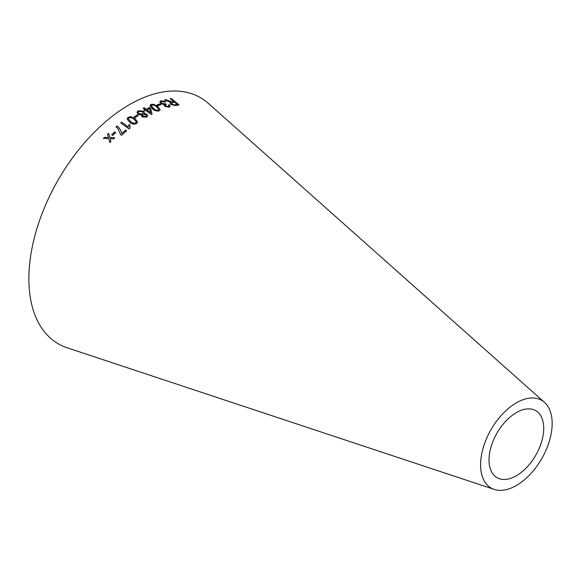 <?xml version="1.0" encoding="UTF-8"?>
<svg xmlns="http://www.w3.org/2000/svg" width="581" height="581" viewBox="0 0 581 581"><rect width="100%" height="100%" fill="white"/><g stroke="black" fill="none" stroke-linecap="round" stroke-linejoin="round"><path stroke-width="0.87" d="M494.235 489.42L67.207 347.808A142.12 82.052 -60 0 1 58.311 179.711A142.12 82.052 -60 0 1 208.332 103.367L544.491 402.372A50.612 29.217 -60 0 1 548.566 443.63A50.612 29.217 -60 0 1 516.371 485.491A50.612 29.217 -60 0 1 494.235 489.42A50.612 29.217 -60 0 1 491.061 429.562A50.612 29.217 -60 0 1 544.491 402.372M103.389 138.467L108.785 138.641L109.78 142.592L110.913 141.459L110.136 138.612L113.549 138.874L114.747 137.733L109.845 137.508L108.669 133.296L107.507 134.407L108.487 137.537L104.558 137.298L103.389 138.467M111.705 134.698L112.765 135.424L115.728 132.671L114.668 131.945L111.705 134.698M120.695 134.756L121.516 135.322L126.629 130.827L125.612 130.129L121.741 133.507C121.189 130.594 119.613 128.074 117.013 125.939L116.018 126.811L118.016 128.757L120.695 134.756M128.307 126.876L121.712 122.133L120.725 122.918L129.193 128.997L129.832 128.495L130.042 125.176L129.047 124.45L128.307 127.021L121.712 122.133M134.966 118.56L130.747 116.643L128.045 117.311L127.057 118.844L129.708 122.337C131.836 124.211 134.146 124.603 136.637 123.521L137.617 122.054L134.966 118.56L130.747 116.643M134.117 116.861L135.133 117.631L138.234 115.648L137.218 114.885L134.117 116.861M141.386 115.699L141.662 114.958L142.113 116.934L146.644 117.13L147.69 115.924L146.848 114.181L143.943 113.615L144.364 112.779L143.405 111.16L138.205 110.804L137.007 112.249L138.009 114.304L141.662 114.958L141.394 115.626M146.005 110.455L151.242 114.537L152.062 114.116L150.552 108.197L149.637 107.485L146.1 109.228L144.161 107.725L143.151 108.24L145.09 109.751L143.979 110.332L144.894 111.044L146.005 110.455M157.698 106.512L153.616 104.282L150.951 104.413L149.963 105.393L152.44 108.829C154.488 110.695 156.747 111.363 159.216 110.848L160.189 109.903L157.698 106.512L153.616 104.282M156.87 104.979L157.843 105.771L160.908 104.667L159.935 103.876L156.87 104.979M164.031 105.081L164.212 104.66L164.714 106.308L169.093 107.231L170.095 106.468L169.434 104.878L168.294 105.016L168.831 106.04L168.279 106.592L165.745 105.996L165.236 105.016L166.217 104.391L165.476 103.665L164.895 103.963L161.801 103.215L161.133 102.024L161.801 101.355L164.902 102.154L165.745 101.777L161.01 100.709L159.84 101.624L160.77 103.571L164.212 104.66L164.053 105.001M168.352 100.753L165.687 99.685L164.387 100.026L170.807 102.22L169.935 102.881L170.749 104.507L175.673 105.575L179.071 104.87L171.192 98.458L170.182 98.654L173.683 101.501L171.903 101.835L165.687 99.685M516.371 475.752A38.68 22.332 -60 0 1 499.449 478.751A38.68 22.332 -60 0 1 497.031 433.005A38.68 22.332 -60 0 1 537.861 412.227A38.68 22.332 -60 0 1 540.969 443.761A38.68 22.332 -60 0 1 516.371 475.752M173.683 101.501L171.831 102.009L168.287 100.927M165.621 99.852L164.321 100.201M169.906 102.975L170.807 102.22M178.999 105.045L171.192 98.458M171.119 98.632L170.11 98.828M171.751 104.406L171.315 103.258L174.59 102.234L177.198 104.355L174.692 105.052L171.751 104.406L171.293 103.353M177.198 104.355L174.765 104.878L171.816 104.231M170.059 106.548L169.434 104.878M169.369 105.052L168.229 105.19M168.795 106.12L168.279 106.592M168.214 106.766L165.745 105.996M165.687 106.17L165.222 105.103M166.159 104.558L165.476 103.665M165.418 103.839L164.895 103.963M164.837 104.137L161.801 103.215M161.743 103.382L161.111 102.103M165.679 101.951L161.01 100.709M160.944 100.876L159.819 101.711M160.857 104.834L159.877 104.05L156.819 105.146M160.167 109.991L157.647 106.679M153.566 104.449L150.951 104.413M150.907 104.58L149.949 105.481M158.911 109.279L158.402 110.201C156.521 110.383 154.873 109.765 153.464 108.356L151.256 105.698L151.772 105.052C153.645 104.892 155.287 105.524 156.688 106.933L158.911 109.279L158.359 110.368C156.478 110.55 154.836 109.932 153.42 108.516L151.234 105.778M152.026 114.275L150.552 108.197M150.508 108.364L149.637 107.485M149.6 107.652L146.1 109.228M146.063 109.388L144.161 107.725M144.132 107.884L143.122 108.407M143.95 110.492L145.09 109.751M150.653 112.779L146.978 110.099L149.564 108.669L150.653 112.779L147.008 109.94M147.676 116.004L146.848 114.181M146.819 114.341L143.943 113.615M144.342 112.859L143.405 111.16M143.376 111.32L138.205 110.804M138.184 110.964L137 112.322M146.347 115.808L145.773 116.665L143.129 116.461L142.621 115.445M143.064 113.034L142.374 114.087L139.004 113.825L138.314 112.532M142.403 113.934L139.026 113.665L138.322 112.46L139.026 111.436L142.374 111.741L143.079 112.954L142.374 114.087M145.802 116.505L143.151 116.309L142.628 115.372L143.202 114.573L145.867 114.791L146.368 115.728L145.773 116.665M138.213 115.801L137.196 115.038L134.095 117.013M137.61 122.126L134.952 118.706M130.732 116.796L128.045 117.311M128.031 117.464L127.05 118.916M136.303 122.177L135.794 122.896C133.884 123.47 132.192 123.027 130.725 121.582L128.379 118.894L128.895 117.928C130.798 117.384 132.483 117.834 133.95 119.272L136.281 121.683M136.266 121.828L135.78 123.041C133.877 123.615 132.185 123.172 130.718 121.727L128.379 118.967M130.042 125.314L129.04 124.595L128.307 127.021M121.712 122.271L120.725 123.056M129.795 128.524L129.578 127.094M126.636 130.965L125.612 130.129M125.619 130.267L121.741 133.507M121.756 133.637C121.197 130.725 119.613 128.205 117.021 126.077L117.013 125.939M117.021 126.077L116.026 126.941M115.742 132.802L114.675 132.069L111.719 134.821M108.487 137.537L104.58 137.414L103.418 138.583M110.942 141.575L110.136 138.612M114.769 137.857L109.845 137.508M109.867 137.632L108.669 133.296M108.691 133.419L107.529 134.531"/></g></svg>
